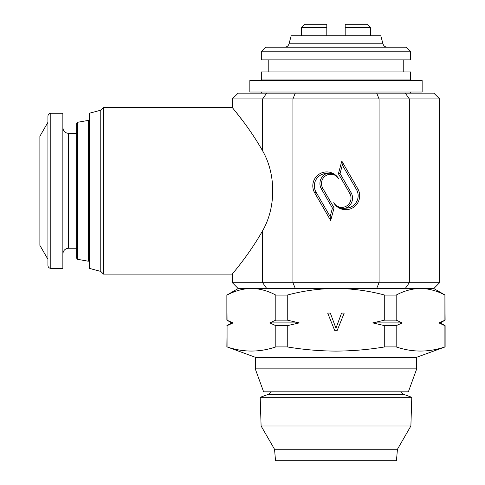 <?xml version="1.0" encoding="UTF-8"?>
<svg xmlns="http://www.w3.org/2000/svg" width="485" height="485" viewBox="0 0 485 485"><rect width="100%" height="100%" fill="white"/><g stroke="black" fill="none" stroke-linecap="round" stroke-linejoin="round"><path stroke-width="0.73" d="M260.269 80.534L422.144 80.534L422.144 92.023L249.842 92.023L249.842 80.534L260.269 80.534M411.783 397.306L260.202 397.306L261.1 425.988L410.886 425.988L411.783 397.306L403.52 394.299L268.46 394.299L260.202 397.306M274.534 449.262L275.541 460.75L396.439 460.75L397.445 449.262L274.534 449.262L261.1 425.988M408.358 391.832L263.622 391.832L255.262 368.855L416.718 368.855L408.358 391.832M76.642 150.071L76.642 257.426M50.798 268.344L50.798 113.272L62.856 113.272L62.856 268.344L50.798 268.344C49.07 268.193 48.112 267.235 47.924 265.471L47.924 116.145L47.924 122.317L39.885 136.249L39.885 245.374L47.924 259.299M89.276 121.317L88.361 120.395L88.361 261.221L77.594 259.323L76.642 258.19L76.642 123.426L76.642 133.375L68.603 133.375L68.603 248.241L76.642 248.241M445.115 325.678L438.931 322.907L440.319 322.907L445.115 325.678L445.115 346.914L416.397 357.366L255.583 357.366L255.583 368.855M445.115 346.914L444.915 346.914C428.673 352.437 412.426 352.437 396.178 346.914L384.726 346.914C368.503 349.63 352.262 351.025 335.99 351.098C319.761 351.037 303.513 349.643 287.259 346.914L275.801 346.914L275.801 325.678L269.818 322.907L275.801 320.136L287.259 320.136L299.227 322.907L269.818 322.907M238.099 93.168L433.881 93.168L439.628 98.916L232.357 98.916L238.099 93.168M295.292 288.448L292.916 282.706L439.628 282.706L433.881 288.448L238.099 288.448L232.357 282.706L292.916 282.706L292.916 98.916L295.292 93.168M100.765 110.198L100.765 271.424L89.276 268.344L89.276 113.272L100.765 110.198L103.432 107.531L232.357 107.531C232.042 107.609 248.775 126.312 262.634 150.914L262.634 98.916L266.695 93.168M100.765 271.424L103.432 274.092L232.357 274.092C232.121 273.91 248.793 255.274 262.634 230.702C276.08 207.495 276.08 174.121 262.634 150.914M439.628 282.706L439.628 98.916M242.167 120.08L235.037 110.877M289.03 43.82L382.956 43.82L380.792 35.738L291.194 35.738L289.03 43.82C288.314 45.954 286.835 47.087 284.586 47.221M410.656 51.816L406.06 47.221L265.919 47.221L261.324 51.816L261.324 59.861L410.656 59.861L410.656 51.816L261.324 51.816M410.656 71.919L261.324 71.919L261.324 79.958L410.656 79.958L410.656 71.919M103.432 107.531L103.432 274.092M376.687 288.448L379.064 282.706L379.064 98.916L376.687 93.168M357.821 188.798L341.81 161.069L338.409 173.751L349.776 193.436A9.288 9.288 0 0 1 346.375 206.125A9.288 9.288 0 0 1 333.692 202.724A13.932 13.932 0 0 0 352.722 207.822A13.932 13.932 0 0 0 357.821 188.798L356.487 189.562L342.337 165.058L340.064 173.539L351.11 192.672A10.828 10.828 0 0 1 345.708 208.15C341.052 209.102 337.045 207.289 333.692 202.724M338.797 178.892A13.932 13.932 0 0 0 319.767 173.794A13.932 13.932 0 0 0 314.668 192.824L330.679 220.548L334.08 207.865L322.713 188.18A9.288 9.288 0 0 1 326.114 175.491A9.288 9.288 0 0 1 338.797 178.892C335.444 174.327 331.437 172.521 326.781 173.466A12.392 12.392 0 0 0 316.002 192.054L330.152 216.565L332.425 208.083L321.379 188.95A10.828 10.828 0 0 1 326.781 173.466M332.425 208.083L334.08 207.865M330.152 216.565L330.679 220.548M345.708 208.15A12.392 12.392 0 0 0 356.487 189.562M340.064 173.539L338.409 173.751M342.337 165.058L341.81 161.069M444.915 346.914L444.915 325.678L438.931 322.907L445.115 320.136L440.319 322.907M341.579 313.074L344.217 313.074L337.263 330.303L334.632 330.303L327.684 313.074L330.315 313.074L335.947 328.206L341.579 313.074M402.168 322.907L372.753 322.907L384.726 320.136L396.178 320.136L402.168 322.907L396.178 325.678L396.178 346.914M396.178 325.678L384.726 325.678L372.753 322.907M384.726 346.914L384.726 325.678M299.227 322.907L287.259 325.678L287.259 346.914M287.259 325.678L275.801 325.678M275.801 346.914C259.554 352.437 243.312 352.437 227.065 346.914L255.583 357.366M232.964 322.871L231.66 322.907L226.865 320.136L233.055 322.907L227.065 325.678L227.065 346.914M227.065 325.678L226.865 346.914M444.915 320.136L444.915 295.08L445.115 320.136M384.726 320.136L384.726 295.08L396.178 295.08C404.157 290.812 412.28 288.599 420.55 288.448C428.837 288.593 436.961 290.8 444.915 295.08M396.178 295.08L396.178 320.136M238.353 288.448L226.865 295.08L227.065 320.136M275.801 320.136L275.801 295.08L287.259 295.08C303.301 290.782 319.548 288.575 335.99 288.448C352.637 288.605 368.879 290.812 384.726 295.08M287.259 295.08L287.259 320.136M227.065 295.08C235.043 290.812 243.161 288.599 251.436 288.448C259.724 288.593 267.841 290.8 275.801 295.08M370.449 27.693L367.006 24.25L345.181 24.25L345.181 27.693L370.449 27.693L370.449 35.738M345.181 35.738L345.181 27.693M301.531 27.693L304.974 24.25L326.799 24.25L326.799 27.693L301.531 27.693L301.531 35.738M326.799 35.738L326.799 27.693L326.799 35.738M88.361 120.395L77.594 122.293L77.594 259.323M405.284 93.168L409.346 98.916L409.346 282.706L405.284 288.448M266.695 288.448L262.634 282.706L262.634 230.702M321.379 188.95L322.713 188.18M316.002 192.054L314.668 192.824M351.11 192.672L349.776 193.436M271.436 391.832L268.46 394.299M397.445 449.262L410.886 425.988M68.603 133.375C65.111 133.035 63.195 131.12 62.856 127.634M77.594 122.293L76.642 123.426M416.397 357.366L416.397 368.855M403.762 59.861L403.762 71.919M410.656 92.023L410.656 93.168M403.762 79.958L403.762 80.534M268.217 79.958L268.217 80.534M261.324 92.023L261.324 93.168M268.217 59.861L268.217 71.919M382.956 43.82C383.665 45.954 385.145 47.087 387.394 47.221M232.357 107.531L232.357 98.916M232.357 282.706L232.357 274.092M231.66 322.907L226.865 325.678M433.626 288.448L445.115 295.08M226.865 295.08L226.865 320.136M89.276 260.306L88.361 261.221M50.798 113.272C49.07 113.429 48.112 114.387 47.924 116.145M68.603 248.241C65.111 248.581 63.195 250.496 62.856 253.988M400.543 391.832L403.52 394.299"/></g></svg>
